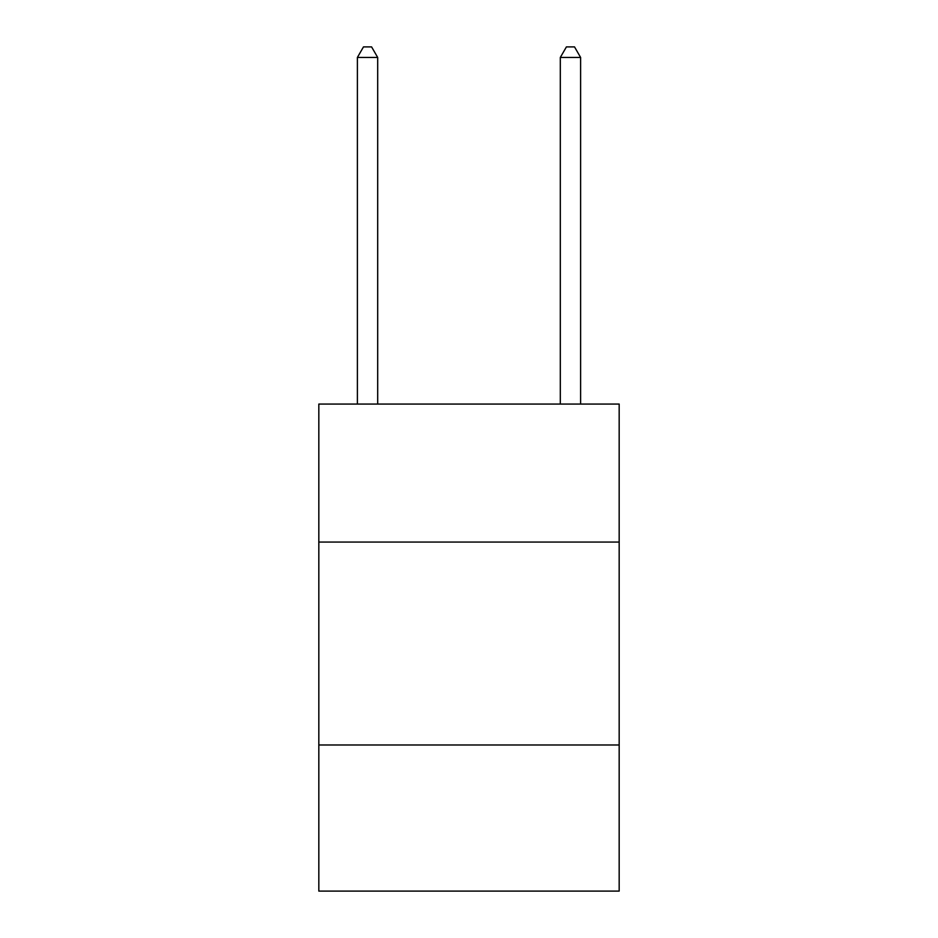 <?xml version="1.0" encoding="UTF-8"?>
<svg xmlns="http://www.w3.org/2000/svg" width="938" height="938" viewBox="0 0 938 938"><rect width="100%" height="100%" fill="white"/><g stroke="black" fill="none" stroke-linecap="round" stroke-linejoin="round"><path stroke-width="1.41" d="M619.174 542.058L619.174 404.067L318.826 404.067L318.826 542.058L619.174 542.058L619.174 891.1L318.826 891.1L318.826 542.058M619.174 744.983L318.826 744.983M377.686 404.067L377.686 57.453L357.39 57.453L357.39 404.067M357.39 57.453L363.475 46.9L371.589 46.9L377.686 57.453M580.61 404.067L580.61 57.453L560.314 57.453L560.314 404.067M560.314 57.453L566.411 46.9L574.525 46.9L580.61 57.453"/></g></svg>
